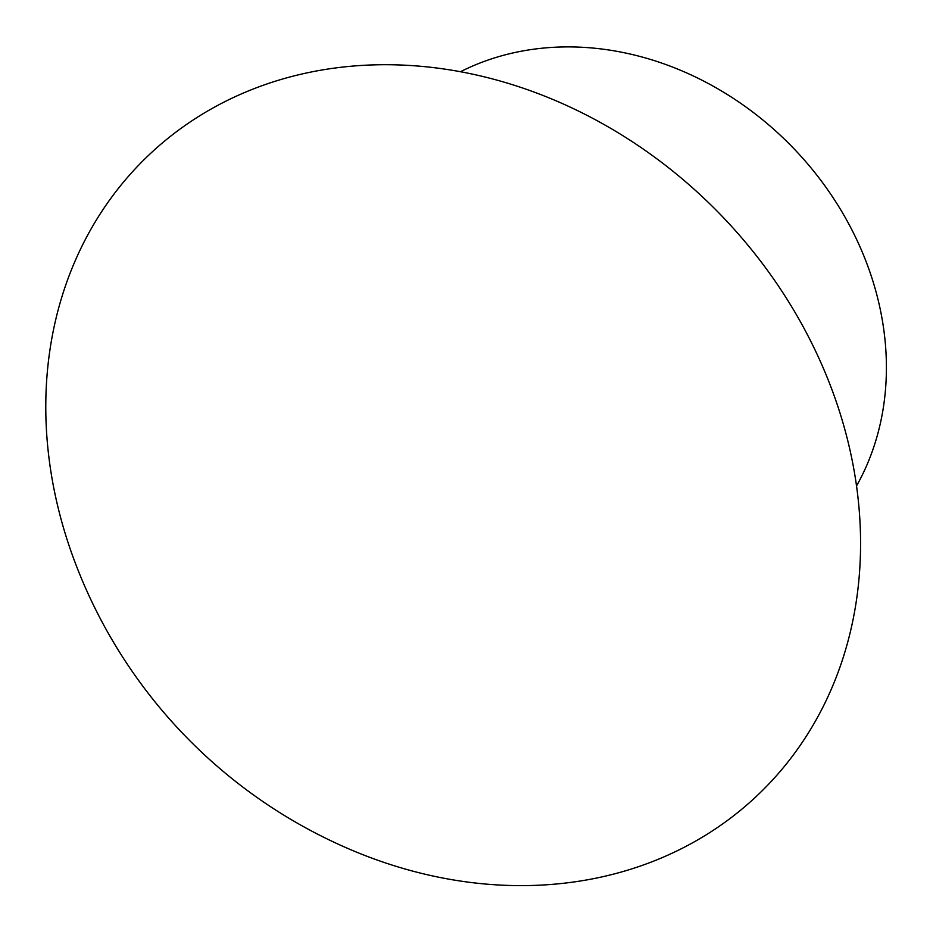 <?xml version="1.0" encoding="UTF-8"?>
<svg xmlns="http://www.w3.org/2000/svg" width="933" height="933" viewBox="0 0 933 933"><rect width="100%" height="100%" fill="white"/><g stroke="black" fill="none" stroke-linecap="round" stroke-linejoin="round"><path stroke-width="1.4" d="M460.447 71.736A295.866 250.056 46.3 0 1 794.251 149.035A295.866 250.056 46.3 0 1 856.529 485.965M74.792 561.701A441.694 373.293 46.3 0 1 306.887 72.902A441.694 373.293 46.3 0 1 835.198 398.636A441.694 373.293 46.3 0 1 589.983 879.341A441.694 373.293 46.3 0 1 350.808 849.741A507.086 507.086 0 0 1 74.838 561.818"/></g></svg>
